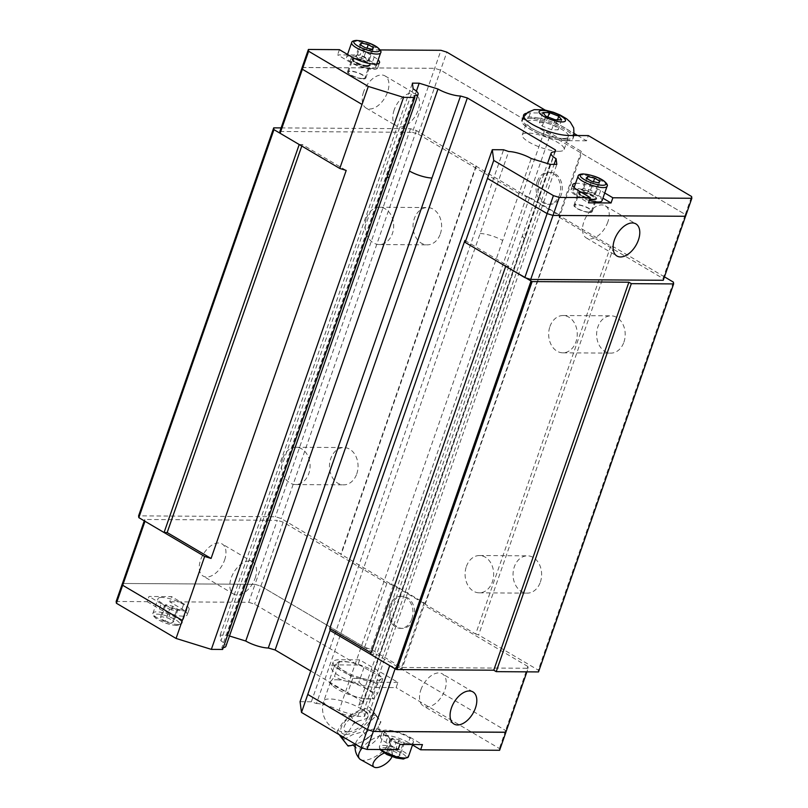 <?xml version="1.0" encoding="UTF-8"?>
<svg xmlns="http://www.w3.org/2000/svg" width="808" height="808" viewBox="0 0 808 808"><rect width="100%" height="100%" fill="white"/><g stroke="black" fill="none" stroke-linecap="round" stroke-linejoin="round"><path stroke-width="0.61" stroke-dasharray="4.04 3.03" d="M355.267 744.582A14.625 6.474 144.4 0 0 355.732 747.309A14.625 6.474 144.4 0 0 359.479 748.875A14.625 6.474 144.4 0 0 374.589 741.552A14.625 6.474 144.4 0 0 379.507 730.26A14.625 6.474 144.4 0 0 377.073 728.937A14.625 6.474 144.4 0 0 375.871 728.836A14.625 6.474 144.4 0 0 363.368 733.987A14.625 6.474 144.4 0 0 355.338 744.188M466.378 566.509A18.655 14.292 90.4 0 1 479.498 555.53A18.655 14.292 90.4 0 1 492.385 581.841A18.655 14.292 90.4 0 1 479.265 592.83A18.655 14.292 90.4 0 1 466.378 566.509M540.34 582.154A18.655 14.292 -89.6 0 0 527.452 555.833A18.655 14.292 -89.6 0 0 514.332 566.812A18.655 14.292 -89.6 0 0 527.21 593.133A18.655 14.292 -89.6 0 0 540.34 582.154M549.955 326.503A18.655 14.292 90.4 0 1 563.075 315.524A18.655 14.292 90.4 0 1 575.963 341.845A18.655 14.292 90.4 0 1 562.843 352.823A18.655 14.292 90.4 0 1 549.955 326.503M623.917 342.148A18.655 14.292 -89.6 0 0 611.03 315.827A18.655 14.292 -89.6 0 0 597.91 326.806A18.655 14.292 -89.6 0 0 610.787 353.126A18.655 14.292 -89.6 0 0 623.917 342.148M282.81 458.237A18.655 14.292 90.4 0 1 295.93 447.258A18.655 14.292 90.4 0 1 308.818 473.569A18.655 14.292 90.4 0 1 295.688 484.558A18.655 14.292 90.4 0 1 282.81 458.237M356.762 473.882A18.655 14.292 -89.6 0 0 343.885 447.561A18.655 14.292 -89.6 0 0 330.765 458.54A18.655 14.292 -89.6 0 0 343.642 484.861A18.655 14.292 -89.6 0 0 356.762 473.882M366.388 218.231A18.655 14.292 90.4 0 1 379.507 207.252A18.655 14.292 90.4 0 1 392.395 233.573A18.655 14.292 90.4 0 1 379.275 244.551A18.655 14.292 90.4 0 1 366.388 218.231M440.34 233.876A18.655 14.292 -89.6 0 0 427.462 207.555A18.655 14.292 -89.6 0 0 414.342 218.534A18.655 14.292 -89.6 0 0 427.22 244.854A18.655 14.292 -89.6 0 0 440.34 233.876M411.848 618.918A16.019 12.271 -89.6 0 0 400.778 596.314A16.019 12.271 -89.6 0 0 389.506 605.748A16.019 12.271 -89.6 0 0 400.576 628.351A16.019 12.271 -89.6 0 0 411.848 618.918M413.524 618.928A16.019 12.271 -89.6 0 0 402.455 596.324A16.019 12.271 -89.6 0 0 391.183 605.758A16.019 12.271 -89.6 0 0 402.253 628.361A16.019 12.271 -89.6 0 0 413.524 618.928M255.166 578.114A18.655 10.948 120.5 0 0 252.651 561.974A18.655 10.948 120.5 0 0 231.189 577.962A18.655 10.948 120.5 0 0 233.704 594.102A18.655 10.948 120.5 0 0 255.166 578.114M224.594 560.075A18.655 10.948 120.5 0 0 222.079 543.935A18.655 10.948 120.5 0 0 200.616 559.924A18.655 10.948 120.5 0 0 203.121 576.064A18.655 10.948 120.5 0 0 224.594 560.075M420.877 689.84A18.655 10.948 -59.5 0 1 442.34 673.852A18.655 10.948 -59.5 0 1 444.854 689.992A18.655 10.948 -59.5 0 1 423.392 705.98A18.655 10.948 -59.5 0 1 420.877 689.84M147.187 601.667L159.428 608.889A17.554 4.585 19.2 0 0 182.941 616.181A17.554 4.585 19.2 0 0 187.284 614.726A17.554 4.585 19.2 0 0 181.992 609.03L169.751 601.808L171.559 596.617L148.995 596.466L147.187 601.667L116.16 601.465M159.428 608.889L161.236 603.687A17.554 4.585 19.2 0 0 184.759 610.979A17.554 4.585 19.2 0 0 189.092 609.535A17.554 4.585 19.2 0 0 183.8 603.829L171.559 596.617M412.504 744.986L408.394 742.562L410.201 737.361A17.554 4.585 19.2 0 0 386.689 730.079A17.554 4.585 19.2 0 0 382.346 731.523A17.554 4.585 19.2 0 0 387.638 737.219L399.879 744.441M408.394 742.562A17.554 4.585 19.2 0 0 384.871 735.28A17.554 4.585 19.2 0 0 380.538 736.724A17.554 4.585 19.2 0 0 385.83 742.421L398.061 749.642M161.812 597.445A15.362 4.02 19.2 0 0 158.014 598.708A15.362 4.02 19.2 0 0 166.61 605.727A15.362 4.02 19.2 0 0 183.224 610.07A15.362 4.02 19.2 0 0 187.022 608.808A15.362 4.02 19.2 0 0 178.427 601.788A15.362 4.02 19.2 0 0 161.812 597.445M388.214 730.977A15.362 4.02 19.2 0 0 384.416 732.24A15.362 4.02 19.2 0 0 393.011 739.259A15.362 4.02 19.2 0 0 409.626 743.612A15.362 4.02 19.2 0 0 413.423 742.34A15.362 4.02 19.2 0 0 404.828 735.32A15.362 4.02 19.2 0 0 388.214 730.977M360.54 759.56A18.251 8.07 144.4 0 0 363.873 760.308A18.251 8.07 144.4 0 0 381.245 752.47A18.251 8.07 144.4 0 0 389.577 738.744A18.251 8.07 144.4 0 0 389.153 737.532A18.251 8.07 144.4 0 0 384.315 735.31A18.251 8.07 144.4 0 0 362.196 747.945M391.981 756.652A11.453 5.07 144.4 0 0 392.385 754.056A11.453 5.07 144.4 0 0 389.082 751.905A11.453 5.07 144.4 0 0 384.174 753.086M376.387 715.555L369.872 707.404L359.297 710.384L351.813 714.151L342.855 722.443L336.986 731.513L343.501 739.663L352.621 734.664L363.196 731.684L369.074 722.605L376.387 715.555L380.962 721.928L375.993 730.21L369.801 736.573L361.035 742.219L353.096 745.026M342.956 736.886L343.582 736.411A22.23 9.837 144.4 0 0 343.319 737.098M343.582 736.411L349.006 731.018L354.742 721.756L357.58 721.302A22.23 9.837 144.4 0 0 353.48 724.301M357.58 721.302L365.458 718.969L374.447 713.777L380.962 721.928M375.639 715.332A22.23 9.837 144.4 0 0 374.084 715.221A22.23 9.837 144.4 0 0 372.367 715.312M347.945 731.836A13.978 6.181 144.4 0 0 349.662 731.705A13.978 6.181 144.4 0 0 366.67 719.494A13.978 6.181 144.4 0 0 367.6 716.989C368.256 713.333 367.276 711.474 364.65 711.424C361.954 711.444 357.964 713.272 352.662 716.898A13.978 6.181 144.4 0 0 344.168 726.725A13.978 6.181 144.4 0 0 347.945 731.836M336.33 679.77A23.402 6.121 -160.8 0 1 361.651 686.396A23.402 6.121 -160.8 0 1 374.75 697.092A23.402 6.121 -160.8 0 1 371.226 698.9A23.402 6.121 -160.8 0 1 368.963 699.021A23.402 6.121 -160.8 0 1 332.189 685.305A23.402 6.121 -160.8 0 1 330.553 681.7A23.402 6.121 -160.8 0 1 336.33 679.77M333.886 667.357C336.653 662.974 338.532 661.146 339.511 661.893C348.561 661.217 356.722 663.095 363.984 667.549L381.093 676.821L382.82 678.67C381.841 677.922 379.972 679.74 377.205 684.124C369.943 679.669 361.782 677.791 352.732 678.467C347.349 672.195 341.067 668.499 333.886 667.357L328.846 681.831L330.573 683.679L347.692 692.951C354.954 697.405 363.105 699.284 372.155 698.607L371.226 698.9M340.643 661.57A23.2 6.07 19.2 0 0 345.531 671.69A23.2 6.07 19.2 0 0 375.235 680.538A23.2 6.07 19.2 0 0 379.346 675.044A23.2 6.07 19.2 0 0 342.885 661.459A23.2 6.07 19.2 0 0 340.643 661.57L338.895 661.782L339.511 661.893L334.472 676.377C331.704 680.76 329.826 682.578 328.846 681.831M537.158 181.739A16.019 12.271 -89.6 0 0 548.228 204.343A16.019 12.271 -89.6 0 0 559.5 194.91A16.019 12.271 -89.6 0 0 548.43 172.306A16.019 12.271 -89.6 0 0 537.158 181.739M538.845 181.749A16.019 12.271 -89.6 0 0 549.905 204.353A16.019 12.271 -89.6 0 0 561.176 194.92A16.019 12.271 -89.6 0 0 550.107 172.316A16.019 12.271 -89.6 0 0 538.845 181.749M607.838 221.988A18.655 10.948 -59.5 0 1 586.376 237.976A18.655 10.948 -59.5 0 1 583.861 221.836A18.655 10.948 -59.5 0 1 605.323 205.848A18.655 10.948 -59.5 0 1 607.838 221.988M363.59 91.92A18.655 10.948 120.5 0 0 366.105 108.06A18.655 10.948 120.5 0 0 387.567 92.072A18.655 10.948 120.5 0 0 385.052 75.932A18.655 10.948 120.5 0 0 363.59 91.92M394.173 109.949A18.655 10.948 120.5 0 0 396.688 126.099A18.655 10.948 120.5 0 0 418.15 110.11A18.655 10.948 120.5 0 0 415.635 93.97A18.655 10.948 120.5 0 0 394.173 109.949M566.479 140.481A26.987 7.06 -160.8 0 1 537.28 132.845A26.987 7.06 -160.8 0 1 522.18 120.513A26.987 7.06 -160.8 0 1 528.846 118.291A26.987 7.06 -160.8 0 1 558.045 125.927A26.987 7.06 -160.8 0 1 573.155 138.259A26.987 7.06 -160.8 0 1 566.479 140.481M374.225 57.025L372.407 62.226A17.554 4.585 -160.8 0 1 377.7 67.922A17.554 4.585 -160.8 0 1 373.367 69.367A17.554 4.585 -160.8 0 1 349.844 62.075L337.603 54.863L360.176 55.005L361.984 49.803L374.225 57.025A17.554 4.585 -160.8 0 1 378.174 59.903M575.569 183.335A17.554 4.585 -160.8 0 1 577.104 183.264A17.554 4.585 -160.8 0 1 600.627 190.557L604.737 192.981M578.053 190.415L576.245 195.617A17.554 4.585 -160.8 0 1 570.953 189.91A17.554 4.585 -160.8 0 1 575.296 188.466A17.554 4.585 -160.8 0 1 598.809 195.758L602.92 198.182M589.315 200.465A15.362 4.02 -160.8 0 1 573.024 190.637A15.362 4.02 -160.8 0 1 576.821 189.365A15.362 4.02 -160.8 0 1 593.436 193.718A15.362 4.02 -160.8 0 1 602.031 200.738M371.832 68.468A15.362 4.02 -160.8 0 1 355.217 64.115A15.362 4.02 -160.8 0 1 346.622 57.095A15.362 4.02 -160.8 0 1 350.419 55.833A15.362 4.02 -160.8 0 1 367.034 60.176A15.362 4.02 -160.8 0 1 375.629 67.205A15.362 4.02 -160.8 0 1 371.832 68.468M362.045 104.444L302.394 69.256L302.152 67.468L434.694 68.316L440.572 70.145L544.319 131.32L685.305 214.484L685.548 216.271L552.995 215.423L547.117 213.605L487.456 178.417M302.131 67.529L434.694 68.306L440.572 70.134L544.319 131.32L550.733 133.31L581.326 151.359L581.588 153.308L685.335 214.494L685.568 216.281M355.651 56.53L357.227 54.995L364.115 56.59L369.408 59.711L367.832 61.246L360.944 59.661L355.651 56.53L359.823 44.561M357.227 54.995L360.691 45.076M369.408 59.711L373.579 47.743M367.832 61.246L371.993 49.278M360.944 59.661L365.115 47.682M364.115 56.59L367.054 48.137M372.407 62.226L360.176 55.005M582.053 190.072L583.629 188.527L590.517 190.122L595.809 193.243L594.234 194.779L587.355 193.193L582.053 190.072L586.224 178.093M583.629 188.527L587.093 178.608M595.809 193.243L599.98 181.275M594.234 194.779L598.405 182.81M587.355 193.193L591.517 181.224M590.517 190.122L593.456 181.669M576.245 195.617L588.487 202.828M339.421 49.662L337.603 54.863M361.984 49.803L380.134 49.924M279.861 131.472L412.403 132.32L440.966 50.308M526.685 113.211A27.432 7.171 -160.8 0 1 530.351 112.908L550.096 113.039L548.289 118.231L528.543 118.109L530.351 112.908M544.885 109.959L550.096 113.039M561.641 119.816L558.156 129.815L555.298 126.23L545.915 122.604L539.401 122.553L542.269 126.149L551.642 129.775L558.156 129.815M555.126 119.776L551.642 129.775M545.754 116.15L542.269 126.149M542.885 112.554L539.401 122.553M547.875 116.968L545.915 122.604M557.54 119.786L555.298 126.23M577.599 135.522L586.537 140.794L588.345 135.593M586.537 140.794L566.792 140.663A27.432 7.171 -160.8 0 1 537.118 132.906A27.432 7.171 -160.8 0 1 521.766 120.372A27.432 7.171 -160.8 0 1 528.543 118.109M548.289 118.231L574.337 133.593M685.335 214.494L691.597 196.496M412.403 132.32L418.291 134.138L446.844 52.136M464.913 240.461L508.818 266.347L505.727 266.337M299.212 144.531L302.293 144.541L346.198 170.438M389.557 176.306A17.109 4.474 19.2 0 0 384.598 170.862L413.151 88.87M223.25 647.642A17.109 4.474 -160.8 0 1 221.836 647.723L414.07 95.718M555.157 151.833L526.604 233.825A17.109 4.474 19.2 0 0 522.554 235.239A17.109 4.474 19.2 0 0 527.513 240.683L554.086 164.377M300.061 701.708L311.353 701.778L316.463 703.536L508.697 151.53M480.134 233.532A17.109 4.474 -160.8 0 1 502.687 240.521L531.25 158.519M544.289 131.32L522.008 195.314L528.442 197.314L550.733 133.31M528.442 197.314L559.035 215.362L559.298 217.312L581.588 153.308M559.035 215.362L581.326 151.359M559.298 217.312L663.014 278.487L685.305 214.484M418.291 134.138L522.008 195.314M663.014 278.487L663.257 280.275M664.449 276.851L613.737 246.945L610.798 246.036L560.318 216.261L560.197 215.362L425.079 603.374L394.486 585.325L391.537 584.416L281.275 518.554L275.397 516.736L138.592 515.857M281.103 127.896L410.514 128.725L416.403 130.553L526.654 196.405L529.604 197.324L560.197 215.362M505.848 732.28L505.606 730.493L260.883 586.154L255.005 584.325L122.452 583.477L255.005 584.315L248.733 602.313L169.751 601.808M505.869 732.22L505.636 730.503L401.889 669.307L424.18 605.323L423.917 603.364L401.637 667.368L371.034 649.319L364.6 647.319L260.883 586.143L255.005 584.315L277.285 520.322L144.743 519.473L144.268 520.847M377.205 684.124L372.155 698.607C373.134 699.354 375.013 697.526 377.78 693.143C370.609 692.001 364.327 688.305 358.934 682.033C349.884 682.71 341.734 680.831 334.472 676.377M363.984 667.549L358.934 682.033M382.82 678.67L377.78 693.143M352.732 678.467L347.692 692.951M363.196 731.684L367.771 738.058M343.491 739.663L348.066 746.036M336.976 731.513L339.279 734.714M350.167 715.383L354.742 721.756M369.872 707.404L374.447 713.777M365.701 739.583A22.23 9.837 144.4 0 0 369.801 736.573M379.699 724.473A22.23 9.837 144.4 0 0 380.528 721.443M395.94 742.855L402.818 744.451L404.404 742.916L399.101 739.785L392.223 738.199L390.638 739.734L395.94 742.855L391.769 754.834L398.647 756.419L400.233 754.884L394.93 751.753L388.052 750.167L386.466 751.703L391.769 754.834M402.818 744.451L398.647 756.419M399.101 739.785L394.93 751.753M392.223 738.199L388.052 750.167M390.638 739.734L386.466 751.703M404.404 742.916L400.233 754.884M410.201 737.361L422.443 744.582M169.539 609.323L176.417 610.909L177.992 609.373L172.7 606.253L165.822 604.657L164.236 606.192L169.539 609.323L165.367 621.291L172.245 622.887L173.831 621.352L168.529 618.221L161.651 616.635L160.065 618.17L165.367 621.291M176.417 610.909L172.245 622.887M172.7 606.253L168.529 618.221M165.822 604.657L161.651 616.635M164.236 606.192L160.065 618.17M177.992 609.373L173.831 621.352M161.236 603.687L148.995 596.466M316.463 703.536A17.119 4.474 -160.8 0 1 339.017 710.525L357.833 716.363L364.6 716.403L363.842 710.687A17.109 4.474 -160.8 0 1 358.873 705.243A17.109 4.474 -160.8 0 1 362.923 703.839L363.226 701.94L310.767 670.994M229.482 635.997L226.927 635.199L220.16 635.159L220.917 640.875A17.109 4.474 -160.8 0 1 225.887 646.319M221.836 647.723L222.624 649.45M357.873 665.045L338.128 664.913A27.432 7.171 19.2 0 0 331.351 667.176A27.432 7.171 19.2 0 0 346.693 679.71A27.432 7.171 19.2 0 0 376.366 687.477L396.112 687.598L397.92 682.396L359.681 659.843L357.873 665.045L254.611 604.142L248.733 602.313M499.607 750.289L499.374 748.501L396.112 687.598M359.681 659.843L339.936 659.722A27.432 7.171 19.2 0 0 333.159 661.974A27.432 7.171 19.2 0 0 348.5 674.508A27.432 7.171 19.2 0 0 378.184 682.275L376.366 687.477M397.92 682.396L378.184 682.275M423.917 603.364L393.324 585.315L386.891 583.325L283.174 522.15L254.611 604.142M505.636 730.503L499.374 748.501M370.589 654.339L373.7 654.359L371.114 652.834M370.609 654.339L389.709 665.61L395.597 667.428L528.139 668.277L526.897 671.852M144.743 519.473L144.986 521.271L164.095 532.533M401.889 669.307L401.637 667.368M386.891 583.325L364.6 647.319M393.324 585.315L371.034 649.319M395.597 667.428L395.112 668.802M528.139 668.277L527.897 666.489L505.606 730.493M527.897 666.489L424.18 605.323M283.174 522.15L277.285 520.322M311.353 701.778L503.576 149.773M502.687 240.521L339.017 710.525M357.833 716.363L550.066 164.347M364.6 716.403L556.833 164.398M527.513 240.683L363.842 710.687M526.604 233.825L362.923 703.839M363.226 701.94L554.793 151.833M226.927 635.199L416.383 91.163M220.16 635.159L412.393 83.153M384.598 170.862L220.917 640.875M610.798 246.036L475.68 634.038L425.2 604.263L425.079 603.374M475.68 634.038L478.619 634.947L613.737 246.945M538.512 671.923L538.28 670.135L478.619 634.947M301.778 146.036L302.293 144.541M508.818 266.347L373.7 654.359M425.2 604.263L560.318 216.261M529.604 197.324L394.486 585.325M526.654 196.405L391.537 584.416M476.053 165.741L340.936 553.743M476.175 166.63L341.057 554.641M416.403 130.553L281.275 518.554M673.397 282.133L538.28 670.135M410.514 128.725L275.397 516.736M589.194 212.09A8.777 2.293 -160.8 0 1 579.7 209.605A8.777 2.293 -160.8 0 1 574.781 205.596A8.777 2.293 -160.8 0 1 576.952 204.879A8.777 2.293 -160.8 0 1 586.446 207.363A8.777 2.293 -160.8 0 1 591.365 211.373A8.777 2.293 -160.8 0 1 589.194 212.09M580.8 191.718A9.656 2.525 19.2 0 0 578.417 192.506A9.656 2.525 19.2 0 0 583.81 196.92A9.656 2.525 19.2 0 0 594.264 199.657A9.656 2.525 19.2 0 0 596.647 198.859A9.656 2.525 19.2 0 0 591.244 194.445A9.656 2.525 19.2 0 0 580.8 191.718M589.8 212.453A9.656 2.525 19.2 0 0 592.193 211.656A9.656 2.525 19.2 0 0 586.79 207.252A9.656 2.525 19.2 0 0 576.336 204.515A9.656 2.525 19.2 0 0 573.953 205.313A9.656 2.525 19.2 0 0 579.356 209.727A9.656 2.525 19.2 0 0 589.8 212.453M363.398 78.921A9.656 2.525 19.2 0 0 365.782 78.123A9.656 2.525 19.2 0 0 360.388 73.71A9.656 2.525 19.2 0 0 349.935 70.983A9.656 2.525 19.2 0 0 347.551 71.771A9.656 2.525 19.2 0 0 352.955 76.184A9.656 2.525 19.2 0 0 363.398 78.921M367.862 66.115A9.656 2.525 19.2 0 0 370.246 65.327A9.656 2.525 19.2 0 0 364.842 60.913A9.656 2.525 19.2 0 0 354.399 58.176A9.656 2.525 19.2 0 0 352.005 58.974A9.656 2.525 19.2 0 0 354.924 62.105A9.656 2.525 19.2 0 0 367.862 66.115M362.792 78.558A8.777 2.293 -160.8 0 1 353.288 76.073A8.777 2.293 -160.8 0 1 348.379 72.063A8.777 2.293 -160.8 0 1 350.551 71.336A8.777 2.293 -160.8 0 1 360.045 73.821A8.777 2.293 -160.8 0 1 364.953 77.841A8.777 2.293 -160.8 0 1 362.792 78.558M558.661 151.298A22.159 5.797 19.2 0 0 564.135 149.48A22.159 5.797 19.2 0 0 551.733 139.35A22.159 5.797 19.2 0 0 527.755 133.078A22.159 5.797 19.2 0 0 522.281 134.896A22.159 5.797 19.2 0 0 534.684 145.026A22.159 5.797 19.2 0 0 558.661 151.298M563.115 138.501A22.159 5.797 19.2 0 0 568.59 136.673A22.159 5.797 19.2 0 0 556.197 126.543A22.159 5.797 19.2 0 0 532.22 120.271A22.159 5.797 19.2 0 0 526.735 122.099A22.159 5.797 19.2 0 0 539.138 132.229A22.159 5.797 19.2 0 0 563.115 138.501M181.992 609.03L183.8 603.829M178.214 624.473A15.362 4.02 -160.8 0 1 161.59 620.13A15.362 4.02 -160.8 0 1 152.995 613.11A15.362 4.02 -160.8 0 1 156.792 611.838A15.362 4.02 -160.8 0 1 173.417 616.191A15.362 4.02 -160.8 0 1 182.012 623.21A15.362 4.02 -160.8 0 1 178.214 624.473M176.427 625.352A13.605 3.555 -160.8 0 1 158.206 619.706A13.605 3.555 -160.8 0 1 157.459 614.161A13.605 3.555 -160.8 0 1 175.689 619.817A13.605 3.555 -160.8 0 1 176.427 625.352M381.033 749.531A15.362 4.02 -160.8 0 1 379.406 746.643A15.362 4.02 -160.8 0 1 383.194 745.38A15.362 4.02 -160.8 0 1 399.819 749.723A15.362 4.02 -160.8 0 1 408.414 756.742M402.839 758.884A13.605 3.555 -160.8 0 1 384.608 753.238A13.605 3.555 -160.8 0 1 383.861 747.703A13.605 3.555 -160.8 0 1 402.091 753.349A13.605 3.555 -160.8 0 1 402.839 758.884M345.885 734.361A17.665 7.817 144.4 0 0 367.135 722.342A17.665 7.817 144.4 0 0 365.671 710.171A17.665 7.817 144.4 0 0 344.42 722.19A17.665 7.817 144.4 0 0 345.885 734.361M352.662 716.898A23.402 6.121 -160.8 0 1 323.867 700.889A23.402 6.121 -160.8 0 1 329.654 698.96A23.402 6.121 -160.8 0 1 354.975 705.586A23.402 6.121 -160.8 0 1 368.064 716.282A23.402 6.121 -160.8 0 1 367.6 716.989M566.943 139.168A26.987 7.06 -160.8 0 1 537.744 131.522A26.987 7.06 -160.8 0 1 522.635 119.19A26.987 7.06 -160.8 0 1 529.311 116.968A26.987 7.06 -160.8 0 1 558.51 124.604A26.987 7.06 -160.8 0 1 573.609 136.946A26.987 7.06 -160.8 0 1 566.943 139.168M600.627 190.557L598.809 195.758M607.05 186.335A15.362 4.02 19.2 0 0 598.455 179.315A15.362 4.02 19.2 0 0 581.841 174.972A15.362 4.02 19.2 0 0 578.043 176.235M380.649 52.803A15.362 4.02 19.2 0 0 372.054 45.783A15.362 4.02 19.2 0 0 355.429 41.43A15.362 4.02 19.2 0 0 351.642 42.703M351.652 56.873L349.844 62.075M568.6 135.461L566.792 140.663M385.507 177.72A17.109 4.474 19.2 0 0 386.921 177.639M385.83 742.421L387.638 737.219M338.128 664.913L339.936 659.722M593.375 200.091A8.777 2.293 -160.8 0 1 583.871 197.607A8.777 2.293 -160.8 0 1 578.962 193.597A8.777 2.293 -160.8 0 1 581.134 192.88A8.777 2.293 -160.8 0 1 592.89 196.526A8.777 2.293 -160.8 0 1 595.536 199.374A8.777 2.293 -160.8 0 1 593.375 200.091M366.963 66.559A8.777 2.293 -160.8 0 1 357.469 64.074A8.777 2.293 -160.8 0 1 352.561 60.065A8.777 2.293 -160.8 0 1 354.732 59.337A8.777 2.293 -160.8 0 1 366.489 62.984A8.777 2.293 -160.8 0 1 369.135 65.832A8.777 2.293 -160.8 0 1 366.963 66.559M379.507 730.26L378.205 726.301L375.993 730.21M355.732 747.309L355.086 746.471M479.498 555.53L527.452 555.833M563.075 315.524L611.03 315.827M295.93 447.258L343.885 447.561M379.507 207.252L427.462 207.555M400.778 596.314L402.455 596.324M252.651 561.974L222.079 543.935M472.922 691.89L442.34 673.852M189.092 609.535L187.284 614.726M187.022 608.808L182.012 623.21L176.982 625.503C169.508 624.938 162.499 622.554 155.934 618.352C152.975 615.726 151.995 613.979 152.995 613.11L158.014 598.708M379.911 749.521L379.406 746.643L384.416 732.24M377.073 728.937C382.396 729.967 386.416 732.836 389.153 737.532M330.553 681.7L323.867 700.889A23.402 23.402 0 0 0 349.662 731.705M366.67 719.494A23.402 23.402 0 0 0 368.064 716.282L374.75 697.092M332.189 685.305L330.573 683.679M548.228 204.343L549.905 204.353M586.376 237.976L616.948 256.015M366.105 108.06L396.688 126.099M523.695 116.877L522.18 120.513M574.034 135.502L573.155 138.259M377.7 67.922L379.518 62.721M574.104 187.537L573.024 190.637M347.541 54.449L346.622 57.095M376.71 64.095L375.629 67.205M570.953 189.91L572.761 184.709M521.766 120.372L523.574 115.17M385.052 75.932L415.635 93.97M605.323 205.848L635.906 223.887M548.43 172.306L550.107 172.316M358.873 705.243L547.511 163.559M379.346 675.044L381.093 676.821M371.801 734.775L363.499 740.896M357.065 743.885L352.631 744.814M348.561 716.524L351.813 714.141M392.385 754.056L389.577 738.744M412.666 744.521L413.423 742.34M382.346 731.523L380.538 736.724M333.159 661.974L331.351 667.176M453.975 724.019L423.392 705.98M233.704 594.102L203.121 576.064M400.576 628.351L402.253 628.361M379.275 244.551L427.22 244.854M295.688 484.558L343.642 484.861M562.843 352.823L610.787 353.126M479.265 592.83L527.21 593.133M591.365 211.373L595.567 199.313L593.991 199.576C582.911 198.697 576.841 191.91 578.972 193.536L574.781 205.596M592.193 211.656L596.647 198.859M573.953 205.313L578.417 192.506M365.782 78.123L370.246 65.327M348.379 72.063L352.571 59.994C350.44 58.378 356.51 65.165 367.589 66.044L369.165 65.781L364.953 77.841M347.551 71.771L352.005 58.974M564.135 149.48L568.59 136.673M522.281 134.896L526.735 122.099M367.246 65.579C359.085 65.519 349.753 57.964 353.005 59.317L355.005 58.711C358.015 58.378 367.256 61.984 368.165 63.347L369.246 64.973L367.246 65.579M355.005 58.368L352.672 59.206C350.207 59.822 361.156 66.175 367.246 65.933L369.579 65.094C372.044 64.478 361.095 58.125 355.005 58.368M593.648 199.121C585.487 199.051 576.165 191.506 579.407 192.859L581.406 192.254C584.416 191.91 593.658 195.516 594.567 196.879L595.648 198.516L593.648 199.121M581.417 191.9L579.073 192.738C576.619 193.354 587.557 199.707 593.648 199.465L595.981 198.627C598.445 198.011 587.497 191.658 581.417 191.9"/><path stroke-width="1.21" d="M355.338 744.188A14.625 6.474 144.4 0 0 355.267 744.582C354.54 749.945 355.964 754.682 359.54 758.773A18.251 8.07 144.4 0 0 360.54 759.56L374.154 767.135A11.453 5.07 144.4 0 0 376.245 767.6A11.453 5.07 144.4 0 0 391.981 756.652M451.46 707.879A18.655 10.948 -59.5 0 1 472.922 691.89A18.655 10.948 -59.5 0 1 475.437 708.03A18.655 10.948 -59.5 0 1 453.975 724.019A18.655 10.948 -59.5 0 1 451.46 707.879M362.196 747.945A18.251 8.07 144.4 0 0 359.54 758.773M384.174 753.086A11.453 5.07 144.4 0 0 374.639 760.57A11.453 5.07 144.4 0 0 374.154 767.135M347.632 745.552A22.23 9.837 144.4 0 0 349.187 745.663A22.23 9.837 144.4 0 0 350.904 745.572L348.066 746.036L341.552 737.886L342.956 736.886M343.319 737.098A22.23 9.837 144.4 0 0 342.744 739.431M638.411 240.026A18.655 10.948 -59.5 0 1 616.948 256.015A18.655 10.948 -59.5 0 1 614.444 239.875A18.655 10.948 -59.5 0 1 635.906 223.887A18.655 10.948 -59.5 0 1 638.411 240.026M378.174 59.903A17.554 4.585 -160.8 0 1 379.518 62.721A17.554 4.585 -160.8 0 1 375.175 64.165A17.554 4.585 -160.8 0 1 351.652 56.873L339.421 49.662L308.393 49.46L302.121 67.458L302.364 69.246L308.626 51.247L308.393 49.46M607.05 186.335C608.03 185.365 607.02 183.598 604.03 181.032C599.011 177.346 592.022 174.982 583.073 173.932C579.75 174.144 578.074 174.912 578.043 176.235A15.362 4.02 19.2 0 0 586.638 183.254A15.362 4.02 19.2 0 0 603.253 187.597A15.362 4.02 19.2 0 0 607.05 186.335L602.031 200.738A15.362 4.02 -160.8 0 1 598.233 202A15.362 4.02 -160.8 0 1 589.315 200.465M211.08 558.449L167.175 532.553L164.095 532.533L204.646 556.449L211.08 558.449L346.198 170.438L339.764 168.448L362.045 104.444L302.364 69.246M526.685 113.211A27.432 7.171 -160.8 0 0 523.574 115.17A27.432 7.171 -160.8 0 0 538.926 127.704A27.432 7.171 -160.8 0 0 568.6 135.461L588.345 135.593L691.597 196.496L691.84 198.283L685.568 216.281L552.995 215.433L547.117 213.605L487.456 178.417L465.176 242.41L464.913 240.461L329.795 628.462L330.048 630.422L370.599 654.329M360.691 45.076L361.398 43.026L368.276 44.612L373.579 47.743L371.993 49.278L365.115 47.682L359.823 44.561L361.398 43.026M367.054 48.137L368.276 44.612M587.093 178.608L587.8 176.558L594.678 178.154L599.98 181.275L598.405 182.81L591.517 181.224L586.224 178.093L587.8 176.558M593.456 181.669L594.678 178.154M604.737 192.981L612.858 197.778L611.05 202.98L588.487 202.828L590.295 197.627L578.053 190.415A17.554 4.585 -160.8 0 1 572.761 184.709A17.554 4.585 -160.8 0 1 575.569 183.335M611.05 202.98L602.92 198.182M380.134 49.924L440.966 50.308L446.844 52.136L544.885 109.959M590.295 197.627L559.267 197.435L553.389 195.607L493.728 160.418L487.456 178.417M685.538 216.281L663.257 280.275L530.715 279.427L559.267 197.435M691.84 198.283L612.858 197.778M362.024 104.434L368.286 86.436L308.626 51.247M368.286 86.436L403.566 97.374L414.847 97.445L414.07 95.718A17.119 4.474 19.2 0 0 418.12 94.304A17.119 4.474 19.2 0 0 413.151 88.87L412.393 83.153L419.16 83.194L437.976 89.021A17.109 4.474 19.2 0 0 460.52 96.011L467.337 97.96L555.45 149.924L555.157 151.833A17.109 4.474 19.2 0 0 551.106 153.237A17.109 4.474 19.2 0 0 556.076 158.681L556.833 164.398L550.066 164.347L531.25 158.519A17.109 4.474 19.2 0 0 508.697 151.53L503.576 149.773L492.294 149.702L493.728 160.418M549.4 112.595L558.772 116.231L561.641 119.816L555.126 119.776L545.754 116.15L542.885 112.554L549.4 112.595L547.875 116.968M558.772 116.231L557.54 119.786M574.337 133.593L577.599 135.522M530.715 279.427L524.826 277.599L553.389 195.607M524.826 277.599L465.176 242.41M339.764 168.448L280.103 133.259L302.384 69.266M310.767 670.994L275.114 649.965L268.296 648.016L460.52 96.011M431.967 178.012A17.109 4.474 -160.8 0 1 409.424 171.023L437.976 89.021M554.086 164.377L556.076 158.681M280.103 133.259L279.861 131.472L302.131 67.529M530.947 281.224L395.829 669.226L370.589 654.339L505.707 266.337L532.129 281.588L628.876 282.204L631.321 283.648L673.63 283.921L673.397 282.133L664.449 276.851M281.103 127.896L273.71 127.856L273.952 129.644L299.212 144.531L164.075 532.533L138.835 517.645L138.592 515.857L273.71 127.856M330.048 630.422L307.767 694.425L367.428 729.604L373.306 731.432L505.869 732.22M389.709 665.61L361.156 747.622L301.495 712.434L307.767 694.425L367.428 729.614L373.306 731.442L505.879 732.29L499.607 750.289L420.635 749.784L412.504 744.986M144.268 520.847L122.452 583.477L122.695 585.265L182.356 620.453L204.646 556.449M122.463 583.467L122.665 585.255L182.356 620.453M353.096 745.026L350.904 745.572M339.279 734.714L341.552 737.886M361.156 747.622L367.034 749.44L398.061 749.642L399.879 744.441L422.443 744.582L420.635 749.784M301.495 712.434L300.061 701.708L492.294 149.702M268.296 648.016A17.109 4.474 -160.8 0 1 245.753 641.037L229.482 635.997M386.921 177.639A17.109 4.474 19.2 0 0 389.557 176.306L225.887 646.319A17.109 4.474 -160.8 0 1 223.25 647.642M414.847 97.445L222.624 649.45L211.343 649.38L176.063 638.441L182.325 620.443M122.432 583.467L116.16 601.465L116.403 603.253L176.063 638.441M122.665 585.255L116.403 603.253M395.112 668.802L367.034 749.44M371.114 652.834L329.795 628.462M144.986 521.271L122.695 585.265M526.897 671.852L505.848 732.28M554.793 151.833L555.45 149.924M275.114 649.965L467.337 97.96M409.424 171.023L245.753 641.037M416.383 91.163L419.16 83.194M211.343 649.38L403.566 97.374M673.63 283.921L538.512 671.923L496.203 671.65L493.759 670.206L397.011 669.59L532.129 281.588M395.829 669.226L397.011 669.59M167.175 532.553L301.778 146.036M273.952 129.644L138.835 517.645M496.203 671.65L631.321 283.648M493.759 670.206L628.876 282.204M379.911 749.521L386.961 754.581L396.193 757.934L403.384 759.045L408.414 756.742A15.362 4.02 -160.8 0 1 404.616 758.005A15.362 4.02 -160.8 0 1 381.033 749.531M542.532 110.454A13.958 3.646 -160.8 0 1 561.237 116.241A13.958 3.646 -160.8 0 1 561.994 121.927A13.958 3.646 -160.8 0 1 543.289 116.13A13.958 3.646 -160.8 0 1 542.532 110.454M583.618 174.094A13.605 3.555 19.2 0 0 584.356 179.629A13.605 3.555 19.2 0 0 602.586 185.274A13.605 3.555 19.2 0 0 601.849 179.74A13.605 3.555 19.2 0 0 583.618 174.094M351.642 42.703A15.362 4.02 19.2 0 0 360.237 49.722A15.362 4.02 19.2 0 0 376.851 54.065A15.362 4.02 19.2 0 0 380.649 52.803C381.629 51.833 380.619 50.066 377.629 47.5C372.609 43.814 365.62 41.45 356.671 40.4C353.349 40.612 351.672 41.37 351.642 42.703L347.541 54.449M357.217 40.551A13.605 3.555 19.2 0 0 357.954 46.096A13.605 3.555 19.2 0 0 376.185 51.742A13.605 3.555 19.2 0 0 375.447 46.208A13.605 3.555 19.2 0 0 357.217 40.551M352.631 744.814L355.611 747.127M523.695 116.877L527.917 112.251L534.25 109.646L544.208 109.838L553.53 112.282L560.116 114.989L566.63 118.806L570.286 122.079L573.71 127.947L574.034 135.502M578.043 176.235L574.104 187.537M380.649 52.803L376.71 64.095M389.557 176.306L418.12 94.304M547.511 163.559L551.106 153.237M408.414 756.742L412.666 744.521"/></g></svg>
